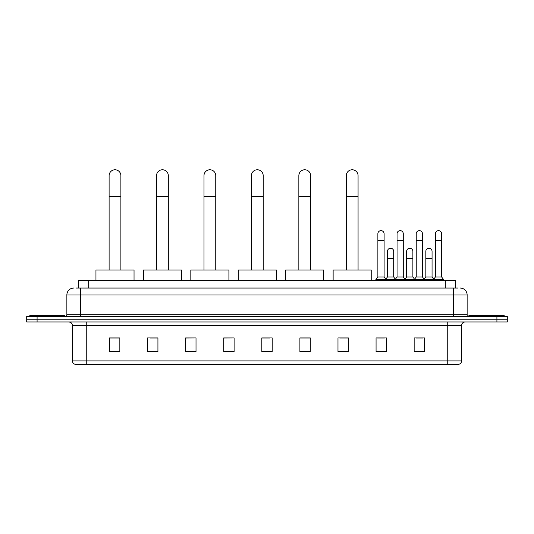 <?xml version="1.0" encoding="UTF-8"?>
<svg xmlns="http://www.w3.org/2000/svg" width="534" height="534" viewBox="0 0 534 534"><rect width="100%" height="100%" fill="white"/><g stroke="black" fill="none" stroke-linecap="round" stroke-linejoin="round"><path stroke-width="0.8" d="M78.298 288.053L78.298 280.437L455.702 280.437L455.702 288.053M76.375 288.053L457.785 288.053M76.215 288.053L80.714 288.053L80.714 294.975L66.863 294.975L66.863 314.713A1.729 1.729 0 0 1 65.135 316.442M73.792 288.053A6.922 6.922 0 0 0 66.863 294.975M460.208 288.053A6.922 6.922 0 0 1 467.137 294.975L467.137 314.713L468.865 316.442M37.086 316.442L26.7 316.442L26.7 319.212L37.086 319.212L26.7 319.212L26.7 321.982L37.086 321.982L37.086 319.212L496.914 319.212L37.086 319.212L37.086 316.442L496.914 316.442L496.914 319.212L507.3 319.212L496.914 319.212L496.914 321.982L37.086 321.982M496.914 321.982L507.3 321.982L507.3 316.442L496.914 316.442M461.596 360.904C461.496 362.566 460.668 363.674 459.1 364.228L447.746 364.228L447.746 360.904L461.596 360.904L461.596 325.446A3.464 3.464 0 0 1 465.054 321.982M447.746 364.228L74.9 364.228A3.464 3.464 0 0 1 72.404 360.904L72.404 325.446C72.203 323.344 71.049 322.189 68.946 321.982M424.543 351.799L424.543 337.949L414.157 337.949L414.157 351.799L424.543 351.799M386.456 351.799L386.456 337.949L376.069 337.949L376.069 351.799L386.456 351.799M348.368 351.799L348.368 337.949L337.982 337.949L337.982 351.799L348.368 351.799M310.281 351.799L310.281 337.949L299.894 337.949L299.894 351.799L310.281 351.799M119.843 351.799L119.843 337.949L109.457 337.949L109.457 351.799L119.843 351.799M157.93 351.799L157.93 337.949L147.544 337.949L147.544 351.799L157.93 351.799M196.018 351.799L196.018 337.949L185.632 337.949L185.632 351.799L196.018 351.799M234.106 351.799L234.106 337.949L223.719 337.949L223.719 351.799L234.106 351.799M272.193 351.799L272.193 337.949L261.807 337.949L261.807 351.799L272.193 351.799M339.711 338.015L348.368 338.015M377.525 338.015L384.447 338.015M415.886 338.015L422.815 338.015M234.106 337.949L223.719 338.015L234.106 337.949M196.018 337.949L185.632 338.015L196.018 337.949M149.967 338.015L157.93 338.015M261.807 338.015L269.77 338.015M119.843 338.015L109.457 338.015M310.281 338.015L299.894 338.015M64.44 316.442L64.44 315.407L29.817 315.407L29.817 316.442M109.11 270.044L109.11 175.659A5.887 5.887 0 0 1 114.997 169.772A5.887 5.887 0 0 1 120.884 175.659A5.887 5.887 0 0 0 114.997 169.772M120.884 270.044L120.884 175.659M134.041 280.437L134.041 270.044L95.953 270.044L95.953 280.437M156.542 270.044L156.542 175.659A5.887 5.887 0 0 1 162.429 169.772A5.887 5.887 0 0 1 168.317 175.659A5.887 5.887 0 0 0 162.429 169.772M168.317 270.044L168.317 175.659M181.473 280.437L181.473 270.044L143.386 270.044L143.386 280.437M203.981 270.044L203.981 175.659A5.887 5.887 0 0 1 209.869 169.772A5.887 5.887 0 0 1 215.756 175.659A5.887 5.887 0 0 0 209.869 169.772M215.756 270.044L215.756 175.659M228.912 280.437L228.912 270.044L190.825 270.044L190.825 280.437M251.421 270.044L251.421 175.659A5.887 5.887 0 0 1 257.308 169.772A5.887 5.887 0 0 1 263.189 175.659A5.887 5.887 0 0 0 257.308 169.772M263.189 270.044L263.189 175.659M276.352 280.437L276.352 270.044L238.264 270.044L238.264 280.437M298.853 270.044L298.853 175.659A5.887 5.887 0 0 1 304.74 169.772A5.887 5.887 0 0 1 310.628 175.659A5.887 5.887 0 0 0 304.74 169.772M310.628 270.044L310.628 175.659M323.784 280.437L323.784 270.044L285.697 270.044L285.697 280.437M346.292 270.044L346.292 175.659A5.887 5.887 0 0 1 352.18 169.772A5.887 5.887 0 0 1 358.067 175.659A5.887 5.887 0 0 0 352.18 169.772M358.067 270.044L358.067 175.659M371.223 280.437L371.223 270.044L333.136 270.044L333.136 280.437M504.183 316.442L504.183 315.407L469.56 315.407L469.56 316.442M377.872 240.687L384.106 240.687L384.106 276.972L377.872 276.972L377.872 233.758A3.117 3.117 0 0 1 381.183 230.648A3.117 3.117 0 0 1 384.106 233.758A3.117 3.117 0 0 0 381.183 230.648M377.872 276.972L375.796 279.743L375.796 280.437M384.106 276.972L386.182 279.743L375.796 279.743M397.056 276.972L397.056 240.687L403.283 240.687L403.283 276.972L397.056 276.972L394.973 279.743L386.182 279.743L386.182 280.437M397.056 240.687L397.056 233.758A3.117 3.117 0 0 1 400.366 230.648A3.117 3.117 0 0 1 403.283 233.758A3.117 3.117 0 0 0 400.366 230.648M403.283 276.972L405.366 279.743L394.973 279.743L394.973 280.437M416.233 276.972L416.233 240.687L422.467 240.687L422.467 276.972L416.233 276.972L414.157 279.743L405.366 279.743L405.366 280.437M416.233 240.687L416.233 233.758A3.117 3.117 0 0 1 419.55 230.648A3.117 3.117 0 0 1 422.467 233.758A3.117 3.117 0 0 0 419.55 230.648M422.467 276.972L424.543 279.743L414.157 279.743L414.157 280.437M435.417 276.972L435.417 240.687L441.651 240.687L441.651 276.972L435.417 276.972L433.341 279.743L424.543 279.743L424.543 280.437M435.417 240.687L435.417 233.758A3.117 3.117 0 0 1 438.728 230.648A3.117 3.117 0 0 1 441.651 233.758A3.117 3.117 0 0 0 438.728 230.648M441.651 276.972L443.727 279.743L433.341 279.743L433.341 280.437M443.727 279.743L443.727 280.437M387.464 251.347A3.117 3.117 0 0 1 390.775 248.237A3.117 3.117 0 0 1 393.691 251.347L393.691 258.276L387.464 258.276L387.464 251.347M393.691 258.276L393.691 276.972L387.464 276.972L387.464 258.276M387.464 276.972L385.782 279.209M393.691 276.972L395.374 279.209M406.641 251.347A3.117 3.117 0 0 1 409.958 248.237A3.117 3.117 0 0 1 412.875 251.347L412.875 258.276L406.641 258.276L406.641 251.347M412.875 258.276L412.875 276.972L406.641 276.972L406.641 258.276M406.641 276.972L404.966 279.209M412.875 276.972L414.558 279.209M425.825 251.347A3.117 3.117 0 0 1 429.136 248.237A3.117 3.117 0 0 1 432.059 251.347L432.059 258.276L425.825 258.276L425.825 251.347M432.059 258.276L432.059 276.972L425.825 276.972L425.825 258.276M425.825 276.972L424.15 279.209M432.059 276.972L433.741 279.209M88.684 288.053L88.684 280.437M445.316 288.053L445.316 280.437M80.714 316.442L80.714 314.713L467.137 314.713M66.863 314.713L80.714 314.713L80.714 294.975L453.286 294.975L453.286 316.442M467.137 294.975L453.286 294.975L453.286 288.053M447.746 321.982L447.746 325.446L72.404 325.446M461.596 325.446L447.746 325.446L447.746 360.904L86.254 360.904L86.254 364.228M72.404 360.904L86.254 360.904L86.254 321.982M272.193 351.319L261.807 351.319M234.106 351.319L223.719 351.319M196.018 351.319L185.632 351.319M157.93 351.319L147.544 351.319M119.843 351.319L109.457 351.319M310.281 351.319L299.894 351.319M348.368 351.319L337.982 351.319M386.456 351.319L376.069 351.319M424.543 351.319L414.157 351.319M109.11 196.432L120.884 196.432M156.542 196.432L168.317 196.432M203.981 196.432L215.756 196.432M251.421 196.432L263.189 196.432M298.853 196.432L310.628 196.432M346.292 196.432L358.067 196.432M384.106 240.687L384.106 233.758M403.283 240.687L403.283 233.758M422.467 240.687L422.467 233.758M441.651 240.687L441.651 233.758"/></g></svg>
